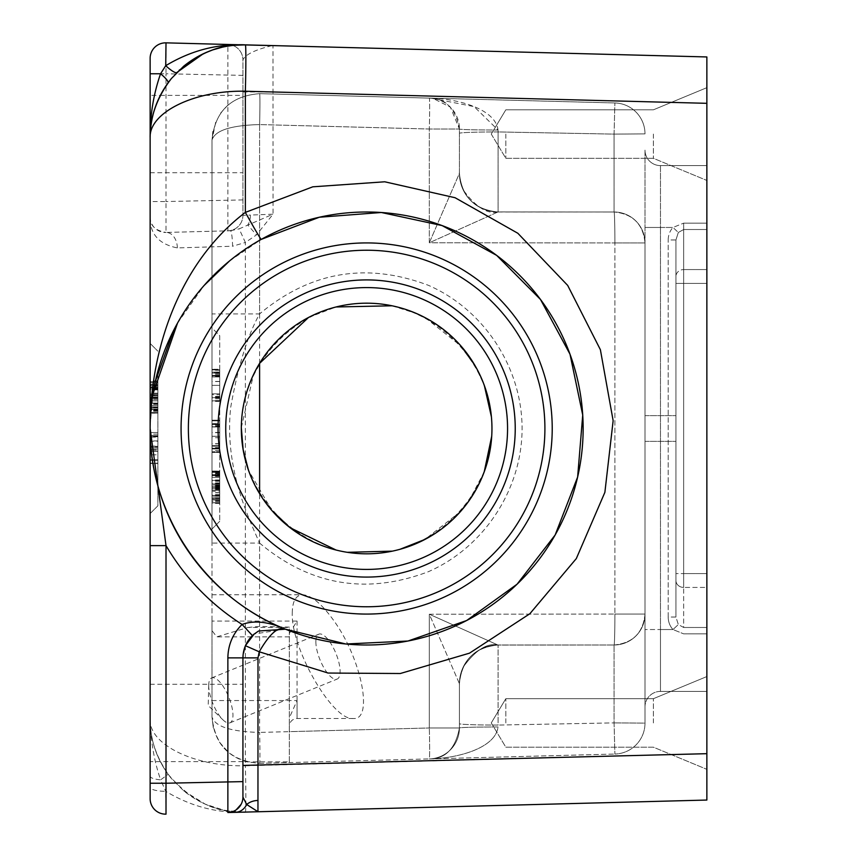 <?xml version="1.0" encoding="UTF-8"?>
<svg xmlns="http://www.w3.org/2000/svg" width="857" height="857" viewBox="0 0 857 857"><rect width="100%" height="100%" fill="white"/><g stroke="black" fill="none" stroke-linecap="round" stroke-linejoin="round"><path stroke-width="0.64" stroke-dasharray="4.29 3.21" d="M150.136 134.056L150.136 95.395L150.136 172.718L150.136 95.395L160.313 95.395M242.927 134.056L242.927 95.395L242.927 134.056M150.136 722.944L150.136 684.282L150.136 722.944M242.927 722.944L242.927 684.282L242.927 722.944M645 428.5L645 415.634L645 428.5M675.927 428.5L675.927 415.634L675.927 428.5M208.712 685.525A24.253 8.57 67.8 0 0 222.97 719.859A24.253 8.57 67.8 0 0 230.008 722.815A24.253 8.57 67.8 0 0 228.776 697.127A24.253 8.57 67.8 0 0 211.679 677.919A24.253 8.57 67.8 0 0 208.722 684.957A24.253 8.57 67.8 0 0 208.712 685.525M315.858 641.786A24.253 8.57 -112.2 0 1 318.815 634.18A24.253 8.57 -112.2 0 1 335.923 653.388A24.253 8.57 -112.2 0 1 337.144 679.076A24.253 8.57 -112.2 0 1 323.742 667.507A24.253 8.57 -112.2 0 1 315.858 641.786M505.823 134.056L505.823 158.309L505.823 134.056M706.864 134.056L706.864 87.66L706.864 134.056M653.398 134.056L653.398 158.309L653.398 134.056M505.823 722.944L505.823 698.691L505.823 722.944M706.864 722.944L706.864 676.548L706.864 722.944M653.398 722.944L653.398 698.691L653.398 722.944M245.423 44.928L241.642 44.832A15.469 15.469 91.5 0 0 242.177 44.832L245.423 44.928A46.396 1.211 -88.5 0 0 245.359 44.864L706.864 56.948L706.864 800.052L242.188 812.168M706.864 283.41L706.864 573.59L706.864 283.41L683.661 283.41L706.864 283.41M706.864 587.42L706.864 627.485L706.864 587.42L683.661 587.42L683.661 627.485L678.326 624.528L675.927 617.029L668.203 617.029A17.29 15.469 90 0 0 672.991 629.541L683.661 633.859L672.991 629.541L678.326 624.528L672.991 629.541L660.468 629.541L672.991 629.541A17.29 15.469 90 0 1 668.203 617.029L668.203 239.971L668.203 617.029L675.927 617.029L675.927 239.971L668.203 239.971A17.29 15.469 -90 0 1 672.991 227.459L678.326 232.472L672.991 227.459L683.661 223.141L672.991 227.459A17.29 15.469 -90 0 0 668.203 239.971L675.927 239.971L678.326 232.472L683.661 229.515L678.326 232.472L675.927 239.971L675.927 617.029L678.326 624.528L683.661 627.485L706.864 627.485L706.864 633.859L706.864 627.485L683.661 627.485L683.661 587.42L706.864 587.42M706.864 691.395L706.864 633.859L706.864 691.395L660.468 691.395L706.864 691.395M706.864 229.515L706.864 269.58L706.864 223.141L706.864 229.515L683.661 229.515L706.864 229.515M706.864 165.605L706.864 223.141L706.864 165.605L660.468 165.605L706.864 165.605M271.444 45.603A15.469 2.925 -87.9 0 1 271.348 45.614A15.469 6.813 -88.5 0 1 271.84 45.678L272.997 45.678L273.051 214.186L256.489 234.904L245.359 242.467L239.157 228.851L273.051 214.186L250.405 215.075A15.469 11.73 -91.5 0 1 247.78 224.995L256.489 234.904M242.927 761.605L150.136 761.605L150.136 719.377C149.032 744.626 194.914 766.972 245.359 765.762A46.396 1.211 -91.5 0 1 245.359 812.136M150.157 426.068L152.9 394.059M177.506 323.132L204.127 285.456M229.526 260.957L261.224 239.392M150.136 798.692L150.136 787.272A15.469 4.049 180 0 0 165.712 791.311L166.012 814.15A15.469 15.469 0 0 1 150.136 798.692A15.469 15.469 0 0 0 166.012 814.15M183.644 790.743L205.23 804.166L223.998 810.219L241.931 812.157C220.045 811.686 200.624 804.541 183.644 790.754L171.421 778.51C157.495 761.262 150.393 741.551 150.136 719.377C150.8 741.594 154.303 761.744 160.645 779.838A15.469 3.846 0 0 1 150.136 776.196L150.136 787.272M171.432 778.51C151.925 753.207 149.911 730.507 150.136 719.377A92.792 92.792 0 0 0 168.154 774.321L160.645 779.838L165.712 791.311M168.154 774.321C190.404 800.267 215.075 812.886 242.177 812.168A15.469 15.469 0 0 0 241.642 812.168C215.214 812.811 189.9 805.848 165.701 791.29M285.349 629.156L254.218 633.987M242.927 765.43L242.927 657.876L245.423 645.707M675.927 239.971L675.927 617.029L675.927 239.971M660.468 691.395A15.469 15.469 0 0 0 645 706.864L645 150.136A15.469 15.469 0 0 0 660.468 165.605L660.468 227.459L672.991 227.459L660.468 227.459L660.468 165.605A15.469 15.469 0 0 1 645 150.136L645 706.864A15.469 15.469 0 0 1 660.468 691.395L660.468 629.541L660.468 691.395M645 242.927L645 614.073L645 242.927A30.927 30.927 0 0 0 614.073 212A30.927 30.927 0 0 1 645 242.927L614.887 242.927L645 242.927A30.927 30.927 0 0 0 614.083 212A30.927 0.814 -90 0 1 614.887 242.927A30.927 0.814 -90 0 0 614.083 212L498.088 211.947L614.073 212L614.073 134.11L645 133.874A30.927 30.927 0 0 0 614.887 102.958A30.927 30.927 0 0 1 645 133.874L614.073 134.11L614.887 102.958L614.073 134.11L498.088 131.935L498.024 130.028C495.603 109.193 458.452 98.587 429.314 98.094L614.887 102.958L259.607 93.659L430.889 98.148L474.103 106.622L498.024 130.028L498.088 131.935L614.073 134.11L614.073 212C632.862 213.832 643.168 224.138 645 242.927A30.927 30.927 0 0 0 614.083 212C632.862 213.832 643.168 224.138 645 242.927M645 723.126L645 614.073L645 723.126A30.927 30.927 0 0 1 614.887 754.042A30.927 30.927 0 0 0 645 723.126L614.073 722.89L645 723.126M229.355 44.51L241.642 44.832M222.959 47.006L225.187 46.546M167.993 82.904L176.831 72.502M177.345 247.909A15.469 10.927 -91.5 0 0 166.012 232.451L230.49 230.758A15.469 1.714 88.5 0 1 232.611 246.227L177.345 247.909C158.866 244.234 149.793 233.929 150.136 216.992C149.943 225.455 155.224 230.608 166.012 232.451A15.469 15.469 0 0 1 150.136 216.992L150.136 201.534L166.012 201.534L166.012 232.451L227.866 230.833L227.866 44.468A15.469 15.469 0 0 1 242.927 59.926A15.469 15.469 0 0 0 227.866 44.468L166.012 42.85L166.012 73.766L150.136 73.766L150.136 58.308M706.864 753.678L245.359 765.762L245.359 242.467L232.611 246.227M230.49 230.758L239.157 228.851M150.136 719.377L150.136 545.62M157.87 371.06L157.87 505.823L150.136 513.557L150.136 343.443L150.136 513.557L157.87 505.823L157.87 371.156M271.84 45.678C254.872 49.877 245.231 54.623 242.927 59.926L242.927 215.375A15.469 15.469 0 0 1 227.866 230.833L230.533 230.758L227.866 230.833A15.469 15.469 0 0 0 242.927 215.375L250.405 215.075M242.927 75.384L166.012 73.766L166.012 85.721M242.927 199.917L166.012 201.534L166.012 85.764M227.866 230.833A15.469 15.469 0 0 0 242.927 215.375L242.927 59.958M242.927 91.967L273.051 91.967L706.864 103.322M157.87 463.155L157.87 459.791L157.87 463.455L150.136 463.455L150.136 432.528L150.136 463.155L157.87 463.155L157.87 432.528L150.136 432.528L150.136 463.455L150.136 432.528L150.136 463.455L150.136 432.528L150.136 463.455L150.136 432.528L150.136 463.455L150.136 432.528L150.136 463.455L150.136 432.528L150.136 463.455L150.136 449.068L150.136 463.455L157.87 463.455L150.136 463.455L157.87 463.455L157.87 454.81L150.136 454.81L157.87 454.81L157.87 463.455L150.136 463.455L157.87 463.455L157.87 432.528L150.136 432.528L150.136 446.743L150.136 432.528L157.87 432.528L157.87 463.455L157.87 460.295L150.136 460.295L157.87 460.295L157.87 435.688L150.136 435.688L157.87 435.688L157.87 432.528L150.136 432.528L157.87 432.528L157.87 459.791L150.136 459.791L150.136 432.528L157.87 432.528L157.87 435.688L150.136 435.688L157.87 435.688L157.87 460.295L150.136 460.295L157.87 460.295L157.87 463.455L150.136 463.455L157.87 463.455L157.87 449.068L150.136 449.068L157.87 449.068L157.87 451.103L150.136 451.103L157.87 451.103L157.87 463.455L150.136 463.455L157.87 463.455L157.87 432.528L150.136 432.528L157.87 432.528L157.87 446.743L150.136 446.743L157.87 446.743L157.87 432.528L150.136 432.528L157.87 432.528L157.87 446.336L150.136 446.336L157.87 446.336L157.87 463.455L150.136 463.455L157.87 463.455L157.87 432.528L150.136 432.528L157.87 432.528L157.87 459.791L150.136 459.791L150.136 463.155M157.87 413.181L157.87 380.947L157.87 413.181L150.136 413.181L150.136 380.947L150.136 413.181L150.136 380.947L155.406 380.947M645 614.073L614.887 614.073L645 614.073A30.927 30.927 180 0 1 614.073 645A30.927 30.927 180 0 0 645 614.073C643.168 632.862 632.862 643.168 614.073 645A30.927 0.814 -90 0 0 614.887 614.073A30.927 0.814 -90 0 1 614.083 645L498.024 645.064L614.073 645L614.073 722.89L614.887 754.042L614.073 722.89L498.088 725.065L614.073 722.89L614.073 645A30.927 30.927 0 0 0 645 614.073C643.168 632.862 632.862 643.168 614.073 645A30.927 30.927 0 0 0 645 614.073M498.024 211.936L429.314 242.777L459.427 173.318L459.427 129.021C455.495 108.346 445.447 98.041 429.314 98.094A30.927 30.927 0 0 1 459.427 129.021L459.427 173.339L429.314 242.777L498.024 211.936A38.661 38.651 0 0 1 459.427 173.296L459.427 129.021A30.927 30.927 0 0 0 429.314 98.094L433.064 98.426L450.386 107.168L459.427 129.021L429.314 129.021L459.427 129.021L459.427 173.275A38.661 38.651 180 0 0 498.024 211.936L498.024 211.936M289.323 761.83L289.323 762.569L429.314 758.906A30.927 30.927 0 0 0 459.427 727.979L459.427 683.704C459.802 687.218 457.734 680.651 463.508 666.617C475.924 649.82 487.44 642.643 498.056 645.075L614.083 645L498.056 645.064A38.661 38.64 180 0 0 459.427 683.682C461.73 660.19 474.617 647.303 498.088 645L614.073 645L498.088 645C474.617 647.303 461.73 660.19 459.427 683.661L459.427 727.979L429.314 727.979L429.314 614.223L498.024 645.064L429.314 614.223L459.427 683.704A38.661 38.651 180 0 1 498.024 645.064A38.661 38.651 0 0 0 459.427 683.704L429.314 614.223L614.887 614.073L614.887 242.927L614.887 614.073L429.314 614.223L429.314 727.979L459.427 727.979A38.661 1.007 180 0 1 498.024 726.972C495.603 747.786 458.463 758.413 429.314 758.906C445.447 758.948 455.485 748.643 459.427 727.979L459.427 723.694A38.661 1.371 180 0 0 498.088 725.065L498.088 645L498.088 725.065A38.661 1.371 0 0 1 459.427 723.694L459.427 683.661A38.661 38.64 0 0 1 498.088 645.053L498.088 645.053C487.44 642.643 475.924 649.82 463.508 666.617C457.734 680.651 459.802 687.218 459.427 683.736L459.427 727.979A30.927 30.927 0 0 1 429.314 758.906C458.452 758.413 495.603 747.807 498.024 726.972A38.661 1.007 0 0 0 459.427 727.979C455.485 748.654 445.447 758.959 429.314 758.906A30.927 0.814 -91.5 0 0 429.314 727.979A30.927 0.814 -91.5 0 1 429.314 758.906L259.607 763.341C230.854 761.112 214.978 745.654 212 716.966C214.978 726.532 230.854 731.685 259.607 732.424A30.927 0.814 88.5 0 1 259.607 763.341L246.559 761.83L289.323 761.83L289.323 627.453L247.984 627.453L216.789 636.847L212 630.656L212 140.034C214.978 111.346 230.854 95.888 259.607 93.659A30.927 0.814 91.5 0 1 259.607 124.576C230.854 125.315 214.978 130.468 212 140.034C214.978 130.468 230.854 125.315 259.607 124.576A30.927 0.814 91.5 0 0 259.607 93.659C230.854 95.888 214.978 111.346 212 140.034L212 313.908L259.607 313.908C247.609 335.366 237.967 366.539 230.683 407.439C224.384 466.69 247.255 515.228 259.607 543.092L212 543.092L212 313.908M430.889 98.148L429.314 98.094A30.927 0.814 -88.5 0 1 429.314 129.021A30.927 0.814 -88.5 0 0 429.314 98.094L433.064 98.426M498.024 130.028A38.661 1.007 0 0 1 459.427 129.021A38.661 1.007 180 0 0 498.024 130.028M498.088 131.935A38.661 1.371 0 0 0 459.427 133.306A38.661 1.371 180 0 1 498.088 131.935L498.088 211.947A38.661 38.64 180 0 1 459.427 173.318A38.661 38.64 0 0 0 498.088 211.947L498.088 131.935M259.607 763.341L289.323 762.569L289.323 627.11L259.607 626.413L247.984 627.453M246.559 761.83C225.359 755.263 213.832 740.309 212 716.966L212 543.092M289.323 633.537L297.058 621.068L212 621.068L212 630.656M213.286 727.797L212 716.966L212 621.068M212 327.985L212 529.015L212 327.985L219.735 335.708L219.735 521.292L219.735 335.708L212 327.985M429.314 758.906L614.887 754.042L429.314 758.906M157.87 451.296L150.136 451.296L150.136 436.738L150.136 451.296L157.87 451.296L157.87 436.738L157.87 451.296M157.87 436.738L150.136 436.738M157.87 384.536L157.87 385.511L150.136 385.511L150.136 384.536L150.136 385.489L157.87 385.489L157.87 384.536L150.136 384.536M157.87 387.246L150.136 387.246L157.87 387.246M157.87 395.184L157.87 412.528L157.87 381.601L157.87 382.854L150.136 382.854L150.136 381.601L150.136 412.528L150.136 382.854L157.87 382.854L157.87 395.184L150.136 395.184M157.87 380.947L155.428 380.947M157.87 382.704L155.042 382.704M155.021 382.704L150.136 382.704M157.87 395.334L150.136 395.334L157.87 395.334M157.87 395.634L150.136 395.634M157.87 397.648L150.136 397.648M157.87 411.274L150.136 411.274M157.87 406.893L150.136 406.893L157.87 406.893M157.87 409.603L150.136 409.603M157.87 407.868L150.136 407.868M157.87 397.466L150.136 397.466L157.87 397.466M157.87 394.038L150.136 394.038L157.87 394.038M150.136 389.153L150.136 394.156L150.136 385.114L150.136 389.153L157.87 389.153L157.87 385.918L150.136 385.918M157.87 385.918L157.87 389.153M157.87 394.156L150.136 394.156L157.87 394.156M157.87 385.114L150.136 385.114L157.87 385.114M150.136 403.208L150.136 409.025L150.136 397.594L150.136 403.208L157.87 403.208L157.87 398.398L150.136 398.398M157.87 398.398L157.87 409.025L157.87 407.718L150.136 407.718M157.87 407.718L157.87 403.208M157.87 409.025L150.136 409.025L157.87 409.025M157.87 397.594L150.136 397.594L157.87 397.594M157.87 410.021L150.136 410.021M157.87 386.871L157.87 412.528L150.136 412.528L150.136 381.601L150.136 412.528L157.87 412.528L150.136 412.528L157.87 412.528L157.87 386.871L150.136 386.871M157.87 407.246L157.87 381.601L157.87 412.528L157.87 381.601L150.136 381.601L150.136 407.546L150.136 381.601L157.87 381.601L150.136 381.601L157.87 381.601L157.87 407.246L150.136 407.246M157.87 409.528L157.87 381.054L157.87 413.085L157.87 405.511L150.136 405.511L150.136 413.085L150.136 381.054L150.136 409.528L150.136 405.511L157.87 405.511L157.87 409.528L150.136 409.528M157.87 410.674L150.136 410.674M157.87 398.216L150.136 398.216M157.87 395.484L150.136 395.484M157.87 381.054L150.136 381.054M157.87 383.058L150.136 383.058M157.87 387.975L150.136 387.975L157.87 387.975M157.87 384.611L150.136 384.611M157.87 413.085L150.136 413.085M157.87 412.528L150.136 412.528L157.87 412.528M157.87 407.546L157.87 381.601L150.136 381.601L157.87 381.601L157.87 407.546L150.136 407.546M157.87 381.601L150.136 381.601L157.87 381.601M157.87 400.872L157.87 397.123L150.136 397.123L150.136 400.872L150.136 397.123L157.87 397.123L157.87 400.872L150.136 400.872L157.87 400.872M157.87 459.791L150.136 459.791L157.87 459.791M150.136 441.248L150.136 447.718L150.136 436.084L150.136 441.248L157.87 441.248L157.87 437.134L150.136 437.134M157.87 437.134L157.87 447.718L157.87 446.111L150.136 446.111M157.87 446.111L157.87 441.248M157.87 447.718L150.136 447.718L157.87 447.718M157.87 436.084L150.136 436.084L157.87 436.084M157.87 450L157.87 463.455L157.87 451.146L150.136 451.146L157.87 451.146L157.87 463.455L150.136 463.455L157.87 463.455L150.136 463.455L157.87 463.455L157.87 432.528L150.136 432.528L157.87 432.528L157.87 450L150.136 450M157.87 463.455L157.87 449.068L157.87 463.455L150.136 463.455L157.87 463.455L150.136 463.455L157.87 463.455L157.87 432.528L150.136 432.528L157.87 432.528L157.87 446.743L157.87 432.528L150.136 432.528L157.87 432.528L157.87 463.455M219.735 369.271L219.735 400.851L219.735 369.924L212 369.924L212 400.851L212 369.924L212 396.587L212 369.924L212 375.837L212 369.924L212 375.837L212 369.924L219.735 369.924L219.735 400.851L212 400.851L212 369.271L212 400.851L212 373.074L212 400.851L219.735 400.851L219.735 376.362L219.735 400.851L212 400.851L219.735 400.851L219.735 372.12L212 372.12L219.735 372.12L219.735 369.271L212 369.271M219.735 376.362L212 376.362M219.735 369.924L212 369.924L219.735 369.924L219.735 396.587L219.735 369.924L212 369.924L219.735 369.924L219.735 375.837L219.735 369.924L212 369.924L219.735 369.924L219.735 373.074L219.735 369.924L212 369.924L219.735 369.924L219.735 375.837L212 375.837L219.735 375.837L219.735 369.924M219.735 396.587L212 396.587M219.735 369.367L219.735 401.397L219.735 369.367L212 369.367L212 385.361L212 369.367M219.735 370.267L212 370.267M219.735 372.024L212 372.024M219.735 376.941L212 376.941L219.735 376.941M219.735 374.455L212 374.455M219.735 372.924L212 372.924M212 394.713L212 385.361L212 401.397L212 393.834L212 397.894L212 394.713L219.735 394.713M219.735 397.894L212 397.894M219.735 393.834L212 393.834L219.735 393.834M219.735 398.794L212 398.794M219.735 400.594L212 400.594M219.735 401.397L212 401.397M219.735 423.754L219.735 452.421L219.735 420.841L219.735 448.961L212 448.961L212 420.187L212 452.421L212 420.841L212 452.421L212 424.397L212 448.961L219.735 448.961L219.735 423.626L212 423.626L219.735 423.626L219.735 436.309L219.735 420.187L212 420.187L212 452.4L212 420.187L219.735 420.187L219.735 452.4L212 452.4L219.735 452.4L219.735 423.754L212 423.754M219.735 424.429L212 424.429L219.735 424.429M219.735 420.841L212 420.841L212 451.768L212 420.841L212 451.768L212 420.841L212 426.754L212 420.841L212 426.754L212 420.841L219.735 420.841L212 420.841L219.735 420.841L219.735 451.768L219.735 420.841L219.735 451.768L212 451.768L219.735 451.768L212 451.768L219.735 451.768L219.735 426.079L219.735 451.768L212 451.768L219.735 451.768L219.735 420.841L212 420.841L219.735 420.841L212 420.841L219.735 420.841L219.735 426.754L219.735 420.841L212 420.841L219.735 420.841L219.735 426.754L212 426.754L219.735 426.754L219.735 420.841M219.735 432.453L212 432.453M219.735 437.734L212 437.734M219.735 452.421L212 452.421L219.735 452.421L219.735 448.243L212 448.243L219.735 448.243L219.735 452.421M219.735 450.568L212 450.568M219.735 446.154L212 446.154L219.735 446.154M219.735 447.857L212 447.857M219.735 448.843L212 448.843L219.735 448.864M219.735 425.233L212 425.233M219.735 424.504L212 424.504L219.735 424.504M219.735 420.187L219.735 452.4L219.735 420.187L219.735 424.397L219.735 420.187L212 420.187M219.735 501.441L219.735 471.114L219.735 499.76L212 499.76L212 497.06L212 503.348L212 471.114L212 503.348L212 471.768L212 502.791L212 474.928L212 499.76L219.735 499.76L219.735 498.785L212 498.785L219.735 498.785L219.735 497.06L219.735 501.441L212 501.441M219.735 490.268L212 490.268L219.735 490.268M219.735 486.83L212 486.83L219.735 486.83M219.735 476.428L212 476.428M219.735 485.073L219.735 503.348L219.735 471.168L219.735 475.581L219.735 474.746L212 474.703L212 503.327L212 471.168L212 475.581L212 474.746L219.735 474.746L219.735 485.073L212 485.073M219.735 477.403L212 477.403L219.735 477.403M219.735 473.021L212 473.021M219.735 471.114L212 471.114M219.735 486.658L212 486.658M219.735 488.661L212 488.661L219.735 488.661M219.735 488.961L212 488.961M219.735 501.591L212 501.591M219.735 503.348L212 503.327M219.735 497.06L212 497.06L219.735 497.081M219.735 491.211L219.735 500.338L219.735 491.211L212 491.211L212 489.283L212 500.338L212 491.211M219.735 500.338L212 500.338M219.735 489.283L212 489.283M219.735 487.226L219.735 474.146L219.735 487.226L212 487.226L212 474.146L212 487.226M219.735 485.298L212 485.298M219.735 474.146L212 474.146M219.735 471.061L219.735 503.402L219.735 471.061L212 471.061L212 503.402L212 471.061M219.735 488.104L212 488.104M219.735 488.233L212 488.233M219.735 503.402L212 503.402M219.735 488.404L212 488.404M219.735 488.286L212 488.286M219.735 474.928L212 474.928L219.735 474.928M219.735 471.768L212 471.768L212 502.695L212 471.768L219.735 471.768L212 471.768L219.735 471.768L212 471.768L219.735 471.768L219.735 480.413L219.735 471.768L212 471.768L219.735 471.768L212 471.768L219.735 471.768L219.735 480.413L212 480.413L219.735 480.413L219.735 471.768L212 471.768L219.735 471.768L219.735 480.413L212 480.413L219.735 480.413L219.735 471.768L219.735 502.695L212 502.695L212 472.357L212 502.695L212 472.357L212 502.695L219.735 502.695L219.735 471.768M219.735 502.791L212 502.791L219.735 502.791M219.735 498.485L212 498.485L212 483.926L212 498.485L212 483.926L212 498.485L212 483.926L212 498.485L219.735 498.485L219.735 483.926L212 483.926L219.735 483.926L219.735 498.485L219.735 483.926L212 483.926L219.735 483.926L219.735 498.485L212 498.485L219.735 498.485L219.735 483.926L212 483.926L219.735 483.926L219.735 498.485L212 498.506M219.735 495.657L212 495.657L219.735 495.657M219.735 475.346L212 475.346L219.735 475.346M219.735 483.369L212 483.369M219.735 501.495L212 501.495M219.735 476.149L212 476.149M219.735 499.942L219.735 486.358L219.735 499.942L212 499.942L212 486.358L212 499.942M219.735 498.185L212 498.185M219.735 486.358L212 486.358M219.735 488.062L212 488.062M219.735 484.751L212 484.751M219.735 482.92L212 482.92M219.735 475.581L212 475.581L219.735 475.581M219.735 471.596L212 471.596M219.735 471.168L212 471.168M219.735 500.413L212 500.413M219.735 472.357L212 472.357L219.735 472.357L219.735 502.695L212 502.695L219.735 502.695L219.735 472.357M219.735 480.413L212 480.391M219.735 502.695L212 502.695L219.735 502.695M219.735 426.079L212 426.079M219.735 426.754L212 426.754L219.735 426.754M219.735 400.851L212 400.851L219.735 400.851L212 400.851L219.735 400.851L219.735 373.074L212 373.074L219.735 373.074L219.735 397.691L212 397.691L219.735 397.691L219.735 400.851L212 400.851L219.735 400.851M212 372.774L212 375.312L212 372.774L219.735 372.774M219.735 397.691L212 397.691L219.735 397.691M219.735 373.074L212 373.074L219.735 373.074M219.735 375.837L212 375.837L219.735 375.837M150.136 343.443L157.87 351.177L150.136 343.443M219.735 521.292L212 529.015L219.735 521.292M292.269 612.894C292.43 601.089 295.911 595.047 302.725 594.769C311.594 595.358 322.061 604.121 334.123 621.068C361.675 659.279 373.684 720.491 353.234 718.487C332.623 720.908 290.866 648.588 292.269 612.894M297.058 621.068L297.058 718.487L297.058 700.555L289.323 717.887M491.436 416.941L491.972 428.5C492.464 361.44 433.696 302.682 366.646 303.174C299.586 302.682 240.817 361.44 241.32 428.5C240.817 495.56 299.586 554.318 366.646 553.826C433.696 554.318 492.464 495.56 491.961 428.5L491.725 436.202M683.661 573.59L706.864 573.59L683.661 573.59L683.661 587.42L683.661 283.41L683.661 573.59L675.927 573.59L683.661 573.59M706.864 633.859L683.661 633.859L706.864 633.859M683.661 269.58L706.864 269.58L683.661 269.58L683.661 283.41L683.661 223.141L683.661 269.58A7.734 6.92 180 0 0 675.927 276.5A7.734 6.92 0 0 1 683.661 269.58M706.864 223.141L683.661 223.141L706.864 223.141M660.468 629.541L660.468 227.459L660.468 629.541L645 629.541L660.468 629.541M675.927 283.41L683.661 283.41L675.927 283.41M675.927 580.5A7.734 6.92 180 0 0 683.661 587.42A7.734 6.92 0 0 1 675.927 580.5M645 227.459L660.468 227.459L645 227.459M645 150.136A15.469 15.469 0 0 0 660.468 165.605M259.607 363.314L259.607 124.576L429.314 129.021L429.314 242.777L614.887 242.927L429.314 242.777L429.314 129.021L259.607 124.576L259.607 313.908C310.288 271.519 366.528 261.985 428.35 285.295C484.119 309.656 522.074 367.642 522.084 428.5C522.074 489.358 484.119 547.344 428.35 571.705C366.528 595.015 310.288 585.481 259.607 543.092L259.607 732.424L429.314 727.979L289.323 731.653M259.607 626.413L259.607 493.686M157.87 388.425L150.136 388.425M157.87 403.358L150.136 403.358M157.87 410.332L150.136 410.332M157.87 403.058L150.136 403.058L157.87 403.036M157.87 398.569L150.136 398.569M157.87 388.842L150.136 388.842M157.87 393.138L150.136 393.138M157.87 388.575L150.136 388.575M157.87 404.365L150.136 404.365M157.87 399.619L150.136 399.619M157.87 389.903L150.136 389.903M157.87 389.474L150.136 389.474M157.87 394.284L150.136 394.284M157.87 395.913L150.136 395.913M157.87 403.711L150.136 403.711M157.87 410.278L150.136 410.278M157.87 434.156L150.136 434.156M157.87 440.927L150.136 440.927M219.735 376.009L212 376.009M219.735 385.361L212 385.361L219.735 385.361M219.735 396.416L212 396.416M219.735 397.134L212 397.134M219.735 373.427L212 373.427M219.735 445.758L212 445.758L219.735 445.758M219.735 445.704L212 445.704L219.735 445.704M219.735 436.277L212 436.277L219.735 436.277M219.735 426.957L212 426.957L219.735 426.957M219.735 426.882L212 426.882L219.735 426.882M219.735 436.309L212 436.309L219.735 436.309M219.735 443.926L212 443.926M219.735 447.59L212 447.59M219.735 443.701L212 443.701M219.735 432.678L212 432.678M219.735 445.661L212 445.661L219.735 445.661M219.735 424.397L212 424.397L219.735 424.397M219.735 498.806L212 498.806M219.735 495.453L212 495.453L219.735 495.475M219.735 485.726L212 485.726M219.735 481.238L212 481.238M219.735 473.975L212 473.975M219.735 480.938L212 480.938M219.735 495.882L212 495.882M219.735 495.732L212 495.732M219.735 480.616L212 480.616M219.735 479.984L212 479.984M219.735 495.528L212 495.528M219.735 495.25L212 495.25M219.735 480.316L212 480.316M219.735 473.717L212 473.717M219.735 494.853L212 494.853M219.735 494.628L212 494.628M219.735 483.594L212 483.594M219.735 492.818L212 492.818M219.735 487.429L212 487.429M219.735 490.011L212 490.011M219.735 492.646L212 492.646M219.735 476.106L212 476.106M219.735 489.09L212 489.09M219.735 500.542L212 500.542M219.735 381.547L212 381.547M219.735 381.451L212 381.451M219.735 375.312L212 375.312L219.735 375.312M212 700.555L297.058 700.555M150.136 172.718L242.927 172.718M160.355 95.395L242.927 95.395M150.136 684.282L242.927 684.282M645 441.366L675.927 441.366L645 441.366M645 415.634L675.927 415.634L645 415.634M208.722 684.957L208.219 705.525L222.97 719.859M230.008 722.815L337.144 679.076M211.679 677.919L318.815 634.18M491.254 134.056L505.823 158.309L653.398 158.309L706.864 180.452L653.398 158.309L505.823 158.309L491.254 134.056L505.823 109.814L653.398 109.814L706.864 87.66L653.398 109.814L505.823 109.814L491.254 134.056M491.254 722.944L505.823 747.186L653.398 747.186L706.864 769.34L653.398 747.186L505.823 747.186L491.254 722.944L505.823 698.691L653.398 698.691L706.864 676.548L653.398 698.691L505.823 698.691L491.254 722.944M150.146 430.064L150.136 428.746M231.733 811.933L227.866 812.532M222.831 47.039L225.273 46.535M498.088 212L614.073 212L498.056 211.936C487.44 214.357 475.924 207.18 463.508 190.383C457.734 176.349 459.802 169.782 459.427 173.264C459.802 169.782 457.734 176.349 463.508 190.383C475.924 207.18 487.44 214.357 498.056 211.925L614.083 212L498.088 212C474.617 209.697 461.73 196.81 459.427 173.339C461.73 196.81 474.617 209.697 498.088 212M219.531 742.301L228.755 752.66M228.08 104.908L220.678 113.017M212.815 131.389L212 140.034L215.814 121.608M289.323 636.847L216.789 636.847M353.234 718.487L297.058 718.487C292.355 718.948 289.784 721.519 289.323 726.222M212 594.769L302.725 594.769M484.237 471.821L468.886 500.97M460.38 511.683L425.029 539.385M399.887 549.337L392.431 551.137M347.267 552.315L336.094 550.044M272.162 510.836L248.476 470.236M241.32 427.632L253.565 374.423L259.585 363.347M308.499 317.486L335.998 306.977M392.067 305.788L416.759 313.641M425.436 317.829L461.066 346.099M474.639 364.911L484.312 385.382"/><path stroke-width="1.29" d="M150.136 134.056L150.136 201.534M242.927 812.136L241.642 812.168A15.469 15.469 88.5 0 1 242.177 812.168L706.864 800.052L706.864 56.948L245.359 44.864C222.209 44.553 201.641 51.677 183.644 66.246L171.421 78.49C157.495 95.738 150.393 115.449 150.136 137.623C149.975 118.48 155.92 100.237 167.993 82.904A15.469 3.085 36.1 0 0 160.559 73.777C153.51 94.002 150.039 115.288 150.136 137.623L150.136 428.5A216.5 216.5 0 0 0 366.646 645A216.5 216.5 0 0 0 583.146 428.5A216.5 216.5 0 0 0 366.646 212A216.5 216.5 0 0 0 150.136 428.5L150.136 545.62L166.012 545.62L150.136 428.5C149.322 514.757 205.187 597.618 285.456 629.199C268.584 621.657 254.122 620.072 242.092 624.453C232.836 633.666 228.091 644.807 227.866 657.876L227.866 812.532L242.938 812.136M245.423 645.707L259.232 651.791L328.156 673.045L400.283 673.516L469.475 653.173L529.862 613.741L576.322 558.571L604.881 492.336L613.141 420.691L600.382 349.699L567.688 285.413L517.853 233.275L455.088 197.731L384.75 181.791L312.794 186.815L245.359 212.386A30.927 0.707 60.9 0 0 261.224 239.392L319.318 217.239L381.311 212.493L442.094 225.573L496.664 255.386L540.499 299.479L570.001 354.209L582.728 415.067L577.629 477.038L555.143 535.004L517.092 584.185L466.647 620.522L407.953 641.025L345.842 644.003L285.413 629.188L258.546 631.031L253.747 634.384L258.546 631.031M152.9 394.059L177.506 323.132M204.127 285.456L229.526 260.957M188.369 428.5A178.277 178.277 0 0 1 455.774 274.111A178.277 178.277 0 0 1 455.774 582.889A178.277 178.277 0 0 1 188.369 428.5M150.136 413.181L150.136 783.234L166.012 783.234L166.012 545.62C185.112 577.939 210.468 604.217 242.092 624.453L252.408 635.594L253.747 634.384M150.136 783.234L150.136 798.692A15.469 15.469 0 0 0 166.012 814.15L166.012 783.234L242.927 781.616L242.927 657.876C243.077 649.167 246.238 641.732 252.408 635.594M150.136 776.196L150.136 761.605M242.188 812.168L245.359 812.136A46.396 1.211 -91.5 0 0 245.413 812.082L227.866 812.532A15.469 15.469 0 0 0 242.927 797.074A15.469 15.469 0 0 1 227.866 812.532L227.898 812.532M256.522 811.783L257.957 811.708L246.687 804.509L242.927 797.074L242.927 781.616M257.957 811.708L257.989 657.876L259.232 651.791C269.794 633.494 278.525 625.964 285.456 629.199M254.218 633.987L245.477 645.589M242.177 812.168L242.906 812.147M245.413 812.082L242.938 812.147M179.081 70.285L203.388 53.68L176.831 72.502A15.469 2.999 -135.4 0 1 165.712 65.689C189.89 51.152 215.203 44.2 241.642 44.832A15.469 15.469 0 0 0 242.177 44.832L242.188 44.832M241.931 44.843L270.512 45.582M203.388 53.68L212.611 49.931L222.959 47.006M225.187 46.546L233.35 45.325L245.359 44.864C224.652 43.611 204.073 50.745 183.644 66.257M150.136 137.409L150.136 137.623C149.032 112.374 194.914 90.028 245.359 91.238A46.396 1.211 -88.5 0 0 245.359 44.864M242.177 44.832A15.469 15.469 0 0 1 241.642 44.832L166.012 42.85L165.712 65.689L160.559 73.777L150.136 73.777L150.136 137.623C149.911 126.493 151.925 103.793 171.432 78.49M150.136 380.947L150.136 216.992M706.864 103.322L245.359 91.238L245.359 212.386C179.231 262.692 149.921 349.677 150.136 428.5M150.136 58.308A15.469 15.469 0 0 1 166.012 42.85A15.469 15.469 0 0 0 150.136 58.308L150.136 73.777M150.136 95.395L150.136 73.788M227.866 44.468L229.355 44.51M241.32 428.5A125.326 125.326 0 0 1 429.303 319.972A125.326 125.326 0 0 1 429.303 537.028A125.326 125.326 0 0 1 241.32 428.5M218.064 428.5A148.582 148.582 0 0 1 440.937 299.821A148.582 148.582 0 0 1 440.937 557.179A148.582 148.582 0 0 1 218.064 428.5M225.734 428.5A140.912 140.912 0 0 1 437.102 306.463A140.912 140.912 0 0 1 437.102 550.537A140.912 140.912 0 0 1 225.734 428.5M552.219 428.5A185.573 185.573 0 0 1 273.854 589.209A185.573 185.573 0 0 1 273.854 267.791A185.573 185.573 0 0 1 552.219 428.5M257.818 800.459A15.469 11.677 180 0 0 246.687 804.509A15.469 13.401 88.5 0 1 235.375 812.329M257.989 657.876L227.866 657.876M242.927 765.43L706.864 753.678M259.607 493.686L259.607 363.314M241.074 804.348L236.146 809.865M212.611 49.931L222.831 47.039M225.273 46.535L232.568 45.41M233.35 45.325L240.024 44.875M155.288 381.515L173.682 330.299M491.725 436.202L484.237 471.821M468.886 500.97L460.38 511.683M425.029 539.385L399.887 549.337M392.431 551.137L347.267 552.315M336.094 550.044L290.009 527.666L272.162 510.836M248.476 470.236L243.131 449.55L241.32 427.632M259.585 363.347L308.499 317.486M335.998 306.977L392.067 305.788M416.759 313.641L425.436 317.829M461.066 346.099L474.639 364.911M484.312 385.382L491.436 416.941"/></g></svg>
